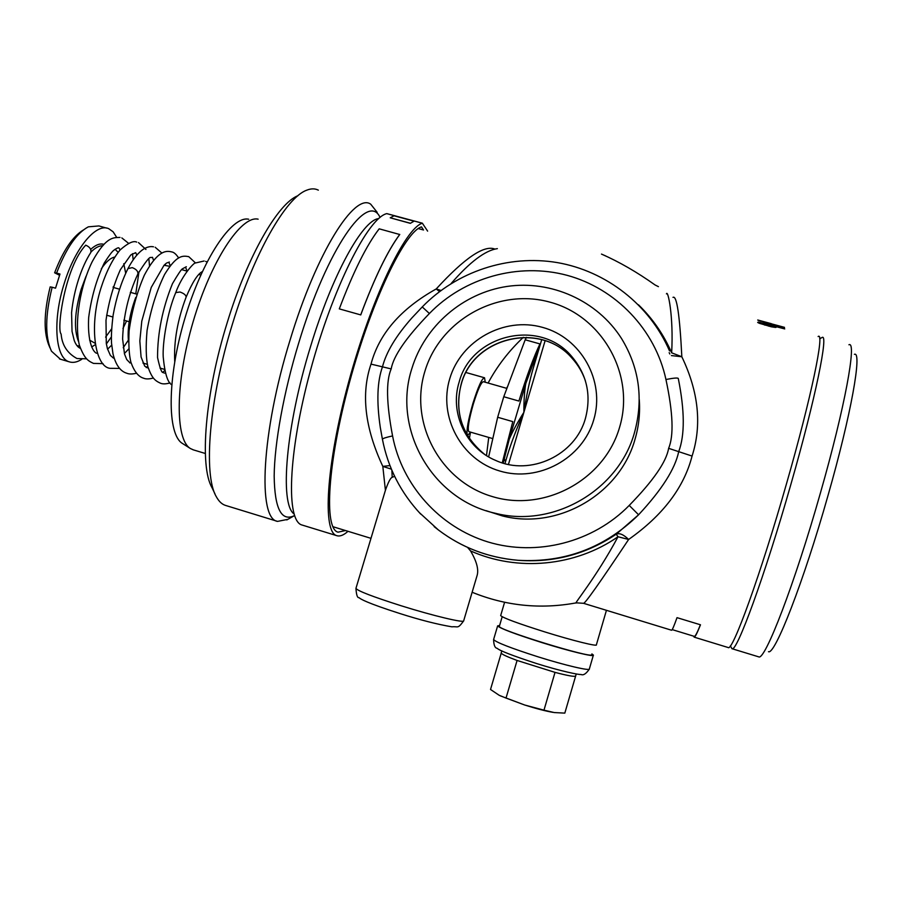 <?xml version="1.0" encoding="UTF-8"?>
<svg xmlns="http://www.w3.org/2000/svg" width="902" height="902" viewBox="0 0 902 902"><rect width="100%" height="100%" fill="white"/><g stroke="black" fill="none" stroke-linecap="round" stroke-linejoin="round"><path stroke-width="1.35" d="M463.628 620.937C457.494 629.359 458.216 626.135 451.97 626.834C437.267 624.353 419.915 619.922 399.924 613.54C367.069 603.043 360.202 598.951 359.03 597.631C357.395 598.026 356.369 594.937 355.952 588.352C357.485 590.855 372.537 596.65 401.108 605.749C433.264 615.852 464.913 623.361 463.684 620.768L477.169 575.262C478.804 569.309 476.594 561.191 470.54 550.908C517.286 571.834 575.183 566.591 618.017 536.746L628.626 539.475C662.812 515.403 683.953 487.599 692.071 456.062C702.06 424.989 698.644 391.896 681.833 356.764L671.438 355.58M583.504 603.303L576.378 602.84C572.172 606.189 595.918 578.024 618.017 536.746L616.213 534.209C619.381 532.744 623.519 534.503 628.626 539.475C599.695 582.895 584.654 604.171 583.504 603.303L671.595 630.239C672.159 630.374 673.963 626.18 677.019 617.656L700.482 624.793C697.122 633.249 695.014 637.353 694.134 637.128L693.717 636.192M818.114 336.536C824.969 330.966 811.484 396.779 786.668 483.156C760.589 574.766 732.334 652.315 728.139 647.523L694.134 637.128M672.982 297.356C676.771 295.146 679.725 314.945 681.833 356.764L671.652 352.817C663.714 334.597 652.665 318.586 638.481 304.797M771.311 323.671L757.736 320.007L771.311 323.694M784.514 327.358L757.804 320.142L778.415 326.659L784.131 327.911L784.514 327.358L784.357 327.911M758.311 322.037L784.74 328.926L772.664 325.667L776.07 327.381L771.39 326.817L759.326 323.288L757.657 322.409L758.311 322.037L758.108 322.724M665.947 379.505C673.568 378.017 677.673 377.667 678.27 378.434C684.776 410.748 684.922 435.147 678.699 451.654C675.158 468.826 661.786 489.865 638.582 514.783L629.224 505.424C593.099 542.418 536.848 556.714 488.106 541.989C439.364 527.163 401.886 484.972 392.573 435.925C386.383 403.352 385.921 381.016 391.186 368.907C393.464 355.974 406.204 337.506 429.397 313.513C464.214 277.534 518.391 262.245 567.11 275.324C615.762 288.516 655.247 329.557 665.947 379.505C673.05 412.755 673.941 435.7 668.619 448.328C666.42 461.734 653.285 480.766 629.224 505.424M669.814 353.979L669.183 352.648M519.541 560.401C554.572 562.668 586.796 553.941 616.213 534.209L638.582 514.783C604.938 547.706 564.832 562.882 518.244 560.311C488.456 557.808 461.801 547.672 438.271 529.869L419.069 512.347M470.54 550.908L467.563 547.401M394.625 476.346L392.201 477.293C390.543 477.789 388.311 482.04 385.492 490.057L385.334 490.575M500.711 615.457L500.666 615.604C503.079 617.938 517.928 623.429 545.225 632.043C572.793 640.634 597.925 646.847 596.391 644.783L606.437 610.316M666.454 293.872C667.818 289.26 673.715 315.971 671.652 352.817M451.079 283.589C469.773 262.042 485.197 250.395 497.363 248.636M658.426 286.656L655.123 284.998C636.992 272.111 619.11 261.805 601.476 254.082L605.907 256.033M639.259 399.496C640.251 412.8 638.887 425.879 635.166 438.744C620.148 494.273 557.583 530.297 502.38 515.91L495.164 513.227C553.095 528.324 618.84 490.474 634.613 432.137C643.6 398.797 639.214 367.542 621.444 338.385C597.349 300.524 550.964 279.868 506.879 286.464C462.771 293.105 424.673 326.118 411.876 368.523C392.167 428.845 431.878 499.528 495.164 513.227M486.11 510.679L502.38 515.91M380.543 428.89L380.272 427.3C376.484 401.582 377.228 381.422 382.482 366.832C386.214 352.175 395.978 335.916 411.774 318.056L422.249 306.939L429.397 313.513M440.999 290.467L436.207 288.956C400.804 308.743 379.065 333.796 371.004 364.115C360.879 393.768 364.825 427.852 382.82 466.39L389.946 465.579M494.826 249.065C484.092 244.78 464.553 258.073 436.207 288.956L439.511 291.583M392.201 477.293L391.863 470.28M385.413 490.327L382.82 466.39L391.389 469.164M345.466 530.534L338.07 532.169C323.818 529.158 327.358 463.605 349.48 382.369C371.466 301.121 404.829 231.679 421.493 226.887L423.534 229.987L418.291 228.578M287.839 519.349L277.557 521.39C257.544 519 261.264 432.723 290.106 339.964C316.534 252.244 354.802 192.239 370.745 204.224L377.16 212.308M277.557 521.39L225.545 505.424C221.926 504.308 218.836 501.377 216.277 496.641C203.119 474.7 209.095 398.729 232.603 323.502C254.026 253.09 286.069 197.685 306.477 190.288C310.964 188.439 314.922 188.394 318.338 190.153M215.003 493.958L212.026 487.711C199.319 466.379 204.889 394.016 227.225 322.612C247.554 255.864 278.154 203.097 297.953 195.711M258.13 219.175C241.274 215.127 211.147 260.385 193.208 321.462C175.112 382.482 174.977 439.838 190.502 448.576L193.468 449.906M190.502 448.576L182.554 443.525C167.095 434.775 166.983 378.637 184.662 319.094C202.161 259.494 231.859 215.296 248.693 219.231M164.017 265.289L169.858 266.293M128.546 341.959C127.137 329.275 129.516 314.46 135.695 297.525M523.307 337.325C508.818 350.991 497.081 366.235 488.106 383.046M470.337 433.05L469.401 438.485M506.552 458.227L507.364 455.465C511.175 442.826 516.677 428.439 523.893 412.315C526.509 395.313 529.575 380.757 533.105 368.647L533.894 366.009M508.446 464.451L523.893 412.315C517.489 422.361 512.629 431.314 509.28 439.184L503.192 463.143M509.28 439.184L525.753 383.666L540.602 343.391M507.657 386.383L506.563 388.311M488.737 437.425L486.494 455.589M545.112 340.708L523.893 412.315C523.814 401.018 524.434 391.468 525.753 383.666M459.163 382.031C471.329 334.45 539.452 318.192 571.316 355.986C586.785 374.116 591.52 394.828 585.499 418.122C575.623 455.183 530.387 476.391 495.841 460.505C465.906 448.283 449.444 412.609 459.163 382.031M449.782 378.615C460.911 340.482 504.038 316.455 542.452 327.347C581.046 337.675 605.434 380.971 593.764 419.723C582.658 458.644 538.28 482.717 499.843 471.036C461.226 459.93 438.09 416.589 449.782 378.615M424.842 371.489C409.012 422.677 440.018 481.33 492.278 496.551C544.289 512.539 604.633 479.954 619.64 427.108C635.436 374.488 602.13 315.925 549.927 302.147C497.949 287.603 439.905 320.086 424.842 371.489M526.475 337.348L525.189 339.795L539.96 343.921C533.928 356.437 526.903 375.48 518.887 401.052L503.767 396.733L497.667 417.254L512.787 421.617L502.256 462.861M525.189 339.795L503.767 396.733M488.647 456.897L497.667 417.254M506.901 388.401L483.427 381.715C481.251 381.997 477.88 389.416 473.336 403.972C468.848 419.847 467.349 429.07 468.826 431.641L468.984 431.686M467.259 435.068C466.289 430.592 468.161 420.084 472.873 403.544C478.15 386.676 482.04 378.096 484.554 377.791L485.22 382.222M467.439 435.373L470.81 432.216M86.4 358.827L76.974 358.522C67.3 353.257 62.012 345.094 61.122 334.033C56.352 329.839 65.068 266.71 85.724 245.164C89.828 246.945 91.508 249.403 90.775 252.549L90.425 253.034M81.71 359.323C77.177 362.221 73.028 363.055 69.251 361.826C55.293 358.252 52.316 320.255 64.38 282.98C75.238 247.554 96.277 222.76 108.691 228.668L113.145 231.825L116.651 237.294M60.378 359.199L51.482 351.194C44.897 336.897 45.123 315.565 52.147 287.219L55.529 288.189L59.983 274.039L56.601 273.069C65.97 248.546 76.546 233.133 88.34 226.83L98.927 225.94L106.605 228.093M83.209 230.078C72.51 236.696 62.982 250.936 54.627 272.799L56.601 273.069M59.543 275.268L54.627 272.799M49.993 347.856L49.689 347.18C43.465 333.661 43.623 313.569 50.174 286.904L52.147 287.219M118.128 252.289L115.073 249.279M86.028 276.249L81.203 289.204C74.618 311.934 73.716 329.377 78.508 341.531M95.048 344.835L91.677 346.966M111.577 328.926L105.602 337.123M94.936 343.188L89.614 340.122M125.694 273.171L123.766 263.711M114.701 257.059C110.461 257.938 105.996 261.862 101.306 268.807M347.992 531.301C343.741 535.157 340.043 536.622 336.908 535.709L302.193 525.065C285.968 521.548 287.828 454.18 310.265 371.173C332.556 288.155 368.084 217.856 386.744 213.627L386.947 213.684M336.908 535.709C322.318 532.699 325.904 465.579 348.6 382.256C371.162 298.934 405.359 227.924 422.373 223.222L427.627 231.126M410.342 223.346L414.018 221.182L394.039 215.792L390.216 217.799L410.342 223.346L414.018 221.182M360.732 314.945C374.589 277.76 387.601 250.948 399.733 234.509L379.19 228.826C366.618 245.107 353.325 271.795 339.299 308.879L360.71 314.899C374.589 277.669 387.601 250.846 399.755 234.407M403.442 218.126L405.99 218.814M410.365 223.234L390.216 217.799M360.71 314.899L339.299 308.879M499.392 626.202L499.347 626.36C496.81 629.438 592.332 658.843 591.656 654.751L591.678 654.649M499.595 625.514L497.645 625.853C500.001 628.378 514.828 633.982 542.113 642.652C569.681 651.278 594.869 657.332 593.392 655.1L591.892 653.916M576.231 673.952L575.634 676.049C574.529 676.906 567.662 675.677 555.023 672.373L517.083 660.456C506.845 656.656 501.535 654.164 501.174 653.003L501.219 652.834M517.083 660.456L506.022 698.069L499.178 695.284L490.519 689.478L501.219 653.149M506.022 698.069L524.693 705.014L543.974 710.167L555.023 672.373M543.974 710.167L554.234 712.557L564.821 713.121L575.634 676.049M500.351 695.859L524.693 705.014C536.25 708.656 545.665 711.103 552.937 712.354M730.372 645.866L731.95 648.685C736.37 653.42 764.84 575.927 790.885 484.363C815.667 398.041 828.961 332.161 821.947 337.562L821.643 337.731M731.95 648.685L730.958 646.914M848.929 344.767C857.024 340.528 845.084 406.858 820.459 492.83C794.651 584.079 764.806 661.166 758.729 656.859L731.928 648.685M768.481 651.672C774.795 655.427 803.558 582.083 827.968 495.66C851.274 414.221 862.368 350.81 854.397 354.317M773.161 325.137L773.161 324.382L772.969 325.081M773.161 324.382L781.707 326.693L781.741 327.437M781.82 327.167L781.2 327.313M781.256 327.11L780.061 327.065M780.117 326.862L778.347 326.637M773.239 324.844L776.633 326.174M776.69 325.972L778.403 326.434M758.898 322.093L758.638 322.984M760.048 322.307L759.721 323.435M773.815 326.017L773.476 327.2M774.965 326.434L774.683 327.381M775.528 326.682L775.314 327.449M773.037 327.133L773.217 326.276L769.801 324.889L761.175 322.803L760.341 323.66M773.183 326.603L771.898 326.919M772.011 326.524L770.173 326.524M770.274 326.186L768.448 326.084M760.578 322.86L764.986 325.148M765.076 324.844L768.538 325.78M760.544 323.074L760.375 323.671M672.204 629.619L694.348 636.384C695.194 636.598 697.212 632.73 700.403 624.77M692.071 456.062L668.619 448.328M371.004 364.115L391.175 368.907M380.272 427.3L382.414 439.24C382.831 438.395 386.225 437.301 392.573 435.925M293.973 513.869C279.541 503.722 285.742 426.691 310.48 346.774C332.139 274.862 362.649 220.02 378.671 218.588M294.526 515.572L294.526 515.583C281.435 521.987 274.648 508.818 274.174 476.076C274.456 443.378 283.679 392.314 298.709 343.031C327.178 248.309 368.095 190.953 380.046 217.427M505.56 461.576L504.252 458.622M534.694 363.314L531.774 365.817M571.316 355.986L572.139 358.331C540.625 320.943 473.234 336.998 461.193 384.083C454.27 412.338 462.038 435.745 484.521 454.281M461.272 384.207C473.325 337.145 540.659 321.067 572.139 358.331C578.081 364.904 582.5 372.391 585.387 380.791M171.696 384.737C167.603 382.482 164.773 373.248 163.228 357.057C162.36 342.749 167.389 312.261 175.743 292.586L179.994 292.011C183.963 293.432 186.004 295.112 186.139 297.051C177.536 319.86 173.736 341.384 174.729 361.589M136.394 373.248C132.391 374.24 129.189 374.24 126.799 373.248C120.316 371.342 115.715 364.87 112.987 353.832L111.532 343.234C111.138 336.074 111.679 326.671 113.156 315.012C116.324 297.626 121.24 282.168 127.926 268.649L132.244 267.623C136.247 269.191 138.141 271.276 137.916 273.858C145.447 261.884 149.755 256.45 150.848 257.544L152.494 257.329L153.565 260.34M77.797 346.627L79.59 346.289M103.933 244.352C100.043 243.157 95.623 244.848 90.685 249.403M102.636 245.727C99.062 245.694 95.184 247.791 90.978 252.03M113.348 286.543L113.607 287.524M386.744 213.627L422.373 223.222M593.313 655.348L589.378 668.856C590.787 671.336 565.531 665.484 537.964 656.803C510.679 648.053 495.897 642.292 493.608 639.518L493.665 639.338M355.952 588.352L385.492 490.057M576.119 602.886C540.422 609.459 505.751 605.918 472.129 592.264M500.666 615.604L504.59 602.288M422.26 306.939C456.57 271.547 508.243 254.341 557.233 262.583C606.167 271.028 649.654 304.808 669.521 350.901M434.144 526.633C458.532 546.386 486.573 557.616 518.244 560.311M382.414 439.24C387.961 467.755 400.725 492.717 420.704 514.106M370.981 538.336L332.849 526.678M294.526 515.583L286.791 519.935M205.34 453.492L192.927 449.737M164.525 369.38L159.981 368.05M147.308 364.329L142.944 363.044M200.785 275.009L198.79 274.445M163.623 372.864C163.352 370.745 162.067 378.085 157.546 357.508C157.534 332.951 162.507 308.337 172.462 283.668C177.931 274.355 181.246 269.405 182.441 268.807L186.342 266.744L185.519 267.127L187.109 271.152L181.618 269.608M504.951 463.628L506.529 458.284M533.894 366.02L541.707 339.671M473.99 444.517C459.558 426.612 455.307 406.509 461.26 384.229M492.808 438.609L468.826 431.641M484.306 377.712L466.041 372.526M204.145 260.994L195.294 263.023C194.246 262.414 182.148 274.817 175.743 292.586M170.061 382.91C165.855 384.105 162.619 384.184 160.353 383.158C154.941 380.655 151.919 378.186 147.86 366.686C145.977 358.128 145.707 346.075 147.06 330.538C150.826 309.363 156.677 290.647 164.626 274.4C176.6 254.95 182.531 255.537 188.744 256.653L195.463 262.91M153.193 378.073C149.022 379.167 145.797 379.201 143.542 378.186C138.412 376.732 134.218 371.466 130.948 362.378C129.087 355.241 128.467 344.744 129.099 330.887C131.884 310.84 136.957 292.293 144.297 275.268C158.684 248.163 167.546 251.004 171.932 251.951C174.052 252.346 176.296 254.353 178.641 257.972M165.404 373.101L164.592 373.135M148.289 368.219L144.703 366.122L141.073 356.966L139.833 340.956L141.794 321.112L151.232 287.434L164.029 265.278L166.532 263.057L169.373 262.031L168.832 262.459L170.331 265.684M202.319 271.626C197.797 273.802 192.397 282.281 186.139 297.051M130.08 362.999L126.72 359.526L124.487 353.922L122.604 338.927C123.394 315.88 128.501 294.187 137.916 273.858M205.645 261.388L207.009 261.997M164.762 370.519L162.8 372.334M147.759 366.268L146.248 367.599M155.167 247.249L161.886 253.056M165.325 264.027L165.472 265.199M130.835 361.973L129.787 362.863M119.662 368.422L110.123 368.32C95.657 367.148 88.373 328.193 100.866 288.347C106.132 271.93 112.547 259.122 120.101 249.955C127.87 243.1 133.406 240.484 136.709 242.108M138.48 242.582L145.944 249.471M148.853 258.795L149.529 265.91M128.332 340.212L123.236 347.71M113.99 357.643L113.426 358.105L110.405 355.422L107.417 348.657L106.289 343.448L105.996 320.368C108.646 302.102 113.449 285.19 120.406 269.642L130.801 254.939L135.683 252.661L136.833 255.086M102.997 363.619L93.515 363.416C87.663 360.71 84.382 358.489 79.353 345.162C73.874 320.413 80.977 284.243 92.286 261.535C106.774 235.14 114.419 237.88 120.011 237.429M121.849 237.914L128.558 243.326M132.436 253.665L133.203 259.81M111.318 337.01L106.368 343.944M96.796 353.212C96.367 353.787 87.088 349.051 88.667 317.56C91.339 297.412 96.537 279.237 104.249 263.023C108.928 255.728 112.096 251.489 113.776 250.294C116.832 248.14 118.568 247.374 118.985 248.005L120.124 249.933M80.278 348.352L80.255 348.341C77.685 347.067 75.667 344.395 74.189 340.336L72.036 331.384L71.585 312.656C73.772 290.218 81.417 266.958 90.775 252.549M59.521 358.94L69.251 361.826M76.839 345.489L79.68 346.323M95.172 344.756L91.722 346.943M106.605 315.193L112.851 316.997M123.845 320.176L129.189 321.721M113.077 287.366L119.425 289.181M130.328 292.304L136.754 294.142M128.761 348.927L124.375 353.528M138.953 271.908L135.774 293.86M126.596 320.977L122.943 328.463M111.679 345.15L107.575 349.187M128.107 268.3C133.101 258.863 138.356 252.391 143.903 248.884C147.364 246.889 150.566 246.19 153.498 246.81M422.429 223.211L405.043 218.532M404.288 218.329L386.89 213.639M589.299 669.149C586.063 673.862 583.278 675.632 580.944 674.448C580.11 675.113 560.976 671.257 536.363 663.466C512.843 655.788 499.764 650.737 497.126 648.301C494.905 647.986 493.744 645.065 493.608 639.518L497.645 625.853M501.794 650.906L501.174 653.003M499.347 626.36L502.177 616.742M819.715 338.78L821.936 337.562"/></g></svg>
